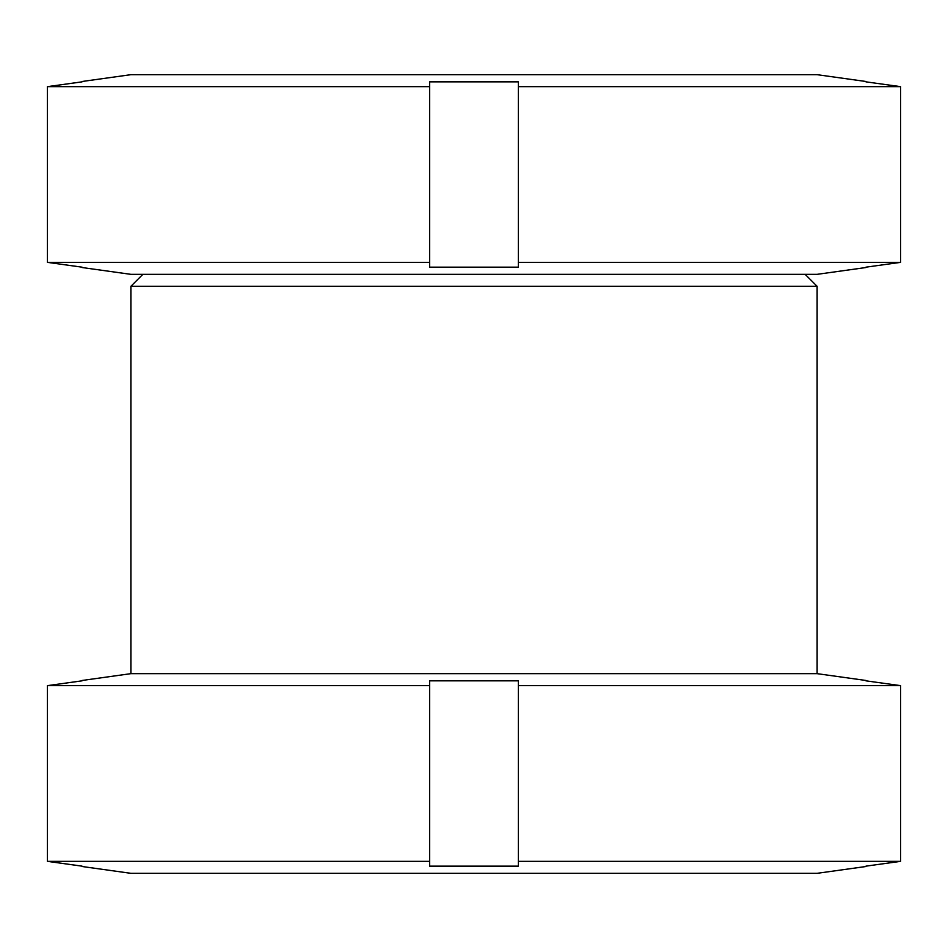 <?xml version="1.0" encoding="UTF-8"?>
<svg xmlns="http://www.w3.org/2000/svg" width="948" height="948" viewBox="0 0 948 948"><rect width="100%" height="100%" fill="white"/><g stroke="black" fill="none" stroke-linecap="round" stroke-linejoin="round"><path stroke-width="1.42" d="M865.927 680.474L817.117 673.661L817.117 286.32L805.136 274.339M142.864 274.339L130.883 286.32L130.883 673.661L82.073 680.474M82.073 866.508L130.883 873.321L817.117 873.321L865.927 866.508M130.883 673.661L817.117 673.661M82.073 680.83L47.4 685.641L429.634 685.641L429.634 680.83L518.366 680.83L518.366 685.641L900.6 685.641L865.927 680.83M47.4 685.641L47.4 861.341L82.073 866.152M47.4 861.341L429.634 861.341L429.634 685.641L429.634 866.152L518.366 866.152L518.366 861.341L900.6 861.341L900.6 685.641M518.366 685.641L518.366 861.341M865.927 866.152L900.6 861.341M130.883 286.32L817.117 286.32M82.073 267.526L130.883 274.339L817.117 274.339L865.927 267.526M865.927 81.492L817.117 74.679L130.883 74.679L82.073 81.492M82.073 81.848L47.4 86.659L429.634 86.659L429.634 81.848L518.366 81.848L518.366 86.659L900.6 86.659L865.927 81.848M47.4 86.659L47.4 262.359L82.073 267.17M47.4 262.359L429.634 262.359L429.634 86.659L429.634 267.17L518.366 267.17L518.366 262.359L900.6 262.359L900.6 86.659M518.366 86.659L518.366 262.359M865.927 267.17L900.6 262.359"/></g></svg>
